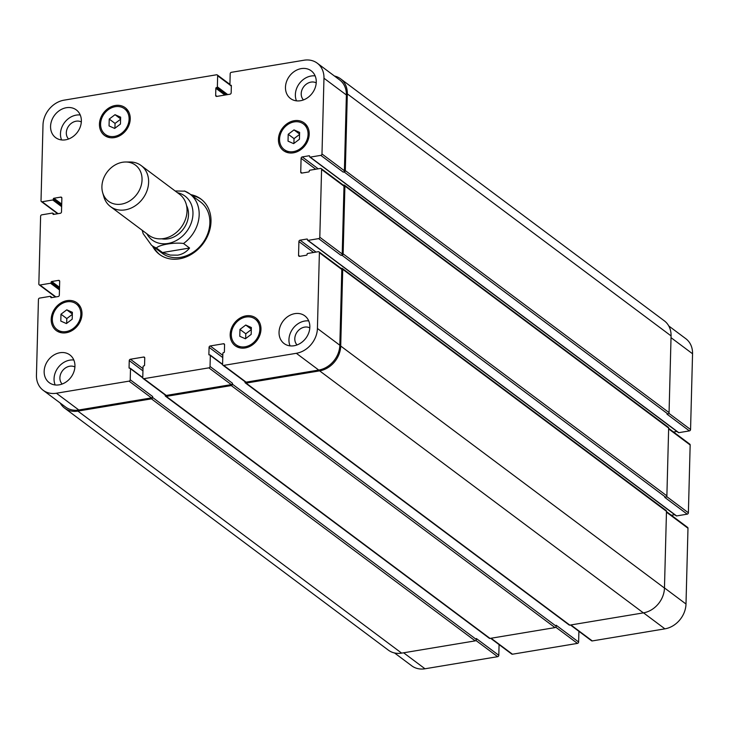 <?xml version="1.0" encoding="UTF-8"?>
<svg xmlns="http://www.w3.org/2000/svg" width="729" height="729" viewBox="0 0 729 729"><rect width="100%" height="100%" fill="white"/><g stroke="black" fill="none" stroke-linecap="round" stroke-linejoin="round"><path stroke-width="1.09" d="M201.486 199.482A34.582 28.467 -53.2 0 0 191.927 195.518M153.591 246.803A34.582 28.467 -53.2 0 0 160.088 254.849M142.237 230.328L143.148 233.644L151.486 245.236L162.203 253.245A32.021 26.362 -53.2 0 0 180.592 257.337A32.021 26.362 -53.2 0 0 207.829 233.48A32.021 26.362 -53.2 0 0 200.539 201.951L189.832 193.941A32.021 26.362 -53.2 0 0 184.884 191.171L175.16 190.98M190.77 194.643A34.582 28.467 126.8 0 1 200.912 199.035A34.582 28.467 126.8 0 1 208.786 233.089A34.582 28.467 126.8 0 1 179.37 258.841A34.582 28.467 126.8 0 1 159.505 254.421A34.582 28.467 126.8 0 1 152.425 245.937M162.485 252.535L156.434 248.015C158.995 244.744 174.75 242.128 183.517 243.504L189.567 248.033L162.485 252.535L170.276 255.086L177.685 255.159C182.469 254.33 186.433 251.952 189.567 248.033M161.665 238.811A22.417 18.453 -53.2 0 0 168.016 238.839A22.417 18.453 -53.2 0 0 186.542 205.532M102.671 192.666L103.873 196.83A25.615 21.086 -53.2 0 0 110.48 206.58L148.889 235.294A25.615 21.086 -53.2 0 0 163.606 238.574A25.615 21.086 -53.2 0 0 185.394 219.493A25.615 21.086 -53.2 0 0 179.562 194.269L141.153 165.556A25.615 21.086 -53.2 0 0 129.926 161.984L125.598 162.002A22.544 18.553 -53.2 0 0 102.671 192.666A22.544 18.553 -53.2 0 0 121.433 204.129A22.544 18.553 -53.2 0 0 141.945 181.475A22.544 18.553 -53.2 0 0 125.598 162.002M110.48 206.58A25.615 21.086 -53.2 0 0 125.197 209.861A25.615 21.086 -53.2 0 0 146.985 190.779A25.615 21.086 -53.2 0 0 141.153 165.556M570.47 625.017L591.538 640.764A1.285 1.057 -53.2 0 0 592.276 640.928L664.912 628.845A23.055 18.981 -53.2 0 0 685.998 604.013L687.985 528.252A1.285 1.057 -53.2 0 0 687.611 527.413L666.47 511.612M490.653 638.303L511.722 654.05A1.285 1.057 -53.2 0 0 512.46 654.214L577.45 643.397A1.285 1.057 -53.2 0 0 578.626 642.021L578.908 631.323M394.562 652.974L411.757 665.832A23.055 18.981 -53.2 0 0 424.998 668.775L497.634 656.683A1.285 1.057 -53.2 0 0 498.809 655.307L499.083 644.609M678.243 432.261A0.638 0.529 -53.2 0 0 678.79 432.671L689.397 430.903A1.285 1.057 -53.2 0 0 690.563 429.527L692.55 353.765A23.055 18.981 -53.2 0 0 685.825 338.712L668.775 325.972M673.541 432.005L676.895 431.45M676.056 515.521A0.638 0.529 -53.2 0 0 676.612 515.932L687.21 514.164A1.285 1.057 -53.2 0 0 688.386 512.788L690.163 444.991A1.285 1.057 -53.2 0 0 689.789 444.152L668.648 428.351M671.354 515.266L674.717 514.71M120.577 119.237L115.054 123.42L114.927 128.222M115.027 114.69L120.631 117.169L120.458 124.039L114.663 128.422L109.049 125.935L109.232 119.064L115.027 114.69L120.595 118.845M109.232 119.064L115.054 123.42M72.326 314.381L66.804 318.564L66.676 323.357M66.776 309.825L72.381 312.313L72.207 319.174L66.412 323.558L60.799 321.079L60.981 314.208L66.776 309.825L72.344 313.989M60.981 314.208L66.804 318.564M251.305 329.59L245.782 333.773L245.655 338.566M245.755 325.034L251.359 327.521L251.186 334.392L245.391 338.775L239.777 336.288L239.959 329.417L245.755 325.034L251.323 329.198M239.959 329.417L245.782 333.773M299.555 134.446L294.033 138.628L293.905 143.431M294.006 129.899L299.61 132.377L299.437 139.248L293.641 143.631L288.028 141.144L288.21 134.282L294.006 129.899L299.573 134.054M288.21 134.282L294.033 138.628M245.965 317.033A16.011 13.177 -53.2 0 0 232.341 328.961A16.011 13.177 -53.2 0 0 235.986 344.726A16.011 13.177 -53.2 0 0 256.125 339.796A16.011 13.177 -53.2 0 0 255.159 319.083A16.011 13.177 -53.2 0 0 245.965 317.033M237.499 345.856A17.286 14.234 -53.2 0 0 238.474 347.469M258.494 320.696A17.286 14.234 -53.2 0 0 256.672 320.213M245.992 315.848A17.286 14.234 126.8 0 1 255.925 318.054A17.286 14.234 126.8 0 1 256.973 340.425A17.286 14.234 126.8 0 1 235.221 345.756A17.286 14.234 126.8 0 1 231.284 328.724A17.286 14.234 126.8 0 1 245.992 315.848M294.215 121.898A16.011 13.177 -53.2 0 0 280.592 133.817A16.011 13.177 -53.2 0 0 284.237 149.582A16.011 13.177 -53.2 0 0 304.376 144.652A16.011 13.177 -53.2 0 0 303.41 123.939A16.011 13.177 -53.2 0 0 294.215 121.898M285.75 150.721A17.286 14.234 -53.2 0 0 286.725 152.325M306.745 125.552A17.286 14.234 -53.2 0 0 304.922 125.078M294.243 120.704A17.286 14.234 126.8 0 1 304.175 122.919A17.286 14.234 126.8 0 1 305.223 145.29A17.286 14.234 126.8 0 1 283.472 150.611A17.286 14.234 126.8 0 1 279.535 133.589A17.286 14.234 126.8 0 1 294.243 120.704M115.237 106.689A16.011 13.177 -53.2 0 0 101.613 118.608A16.011 13.177 -53.2 0 0 105.258 134.373A16.011 13.177 -53.2 0 0 125.397 129.443A16.011 13.177 -53.2 0 0 124.431 108.73A16.011 13.177 -53.2 0 0 115.237 106.689M106.771 135.512A17.286 14.234 -53.2 0 0 107.746 137.116M127.766 110.343A17.286 14.234 -53.2 0 0 125.944 109.869M115.264 105.495A17.286 14.234 126.8 0 1 125.197 107.701A17.286 14.234 126.8 0 1 126.245 130.072A17.286 14.234 126.8 0 1 104.493 135.403A17.286 14.234 126.8 0 1 100.556 118.371A17.286 14.234 126.8 0 1 115.264 105.495M66.986 301.824A16.011 13.177 -53.2 0 0 53.363 313.752A16.011 13.177 -53.2 0 0 57.008 329.517A16.011 13.177 -53.2 0 0 77.146 324.587A16.011 13.177 -53.2 0 0 76.18 303.875A16.011 13.177 -53.2 0 0 66.986 301.824M58.52 330.647A17.286 14.234 -53.2 0 0 59.496 332.26M79.516 305.478A17.286 14.234 -53.2 0 0 77.693 305.004M67.013 300.64A17.286 14.234 126.8 0 1 76.946 302.845A17.286 14.234 126.8 0 1 77.994 325.216A17.286 14.234 126.8 0 1 56.242 330.538A17.286 14.234 126.8 0 1 52.306 313.516A17.286 14.234 126.8 0 1 67.013 300.64M296.329 353.301A23.055 18.981 -53.2 0 0 317.416 328.469L319.393 252.708A1.285 1.057 -53.2 0 0 318.291 251.705L307.684 253.473A0.638 0.529 -53.2 0 0 307.1 254.166L307.091 254.521A0.638 0.529 126.8 0 1 306.499 255.205L299.655 256.344A1.285 1.057 126.8 0 1 298.553 255.35L298.908 241.554A1.285 1.057 126.8 0 1 300.084 240.169L306.927 239.03A0.638 0.529 126.8 0 1 307.483 239.531L307.474 239.887A0.638 0.529 -53.2 0 0 308.021 240.388L318.628 238.62A1.285 1.057 -53.2 0 0 319.803 237.244L321.58 169.447A1.285 1.057 -53.2 0 0 320.468 168.445L309.861 170.212A0.638 0.529 -53.2 0 0 309.278 170.905L309.269 171.26A0.638 0.529 126.8 0 1 308.686 171.953L301.842 173.083A1.285 1.057 126.8 0 1 300.731 172.09L301.095 158.293A1.285 1.057 126.8 0 1 302.262 156.908L309.105 155.769A0.638 0.529 126.8 0 1 309.661 156.27L309.652 156.626A0.638 0.529 -53.2 0 0 310.208 157.127L320.806 155.368A1.285 1.057 -53.2 0 0 321.981 153.983L323.968 78.222A23.055 18.981 -53.2 0 0 317.243 63.168A23.055 18.981 -53.2 0 0 304.002 60.225L231.366 72.317A1.285 1.057 -53.2 0 0 230.191 73.693L229.908 84.755A0.638 0.529 -53.2 0 0 230.455 85.257L230.801 85.202A0.638 0.529 126.8 0 1 231.357 85.703L231.166 92.838A1.285 1.057 126.8 0 1 230 94.214L216.768 96.419A1.285 1.057 126.8 0 1 215.666 95.417L215.848 88.282A0.638 0.529 126.8 0 1 216.431 87.589L216.777 87.535A0.638 0.529 -53.2 0 0 217.36 86.842L217.652 75.78A1.285 1.057 -53.2 0 0 216.54 74.786L64.088 100.155A23.055 18.981 -53.2 0 0 43.002 124.987L41.015 200.748A1.285 1.057 -53.2 0 0 42.127 201.751L52.734 199.983A0.638 0.529 -53.2 0 0 53.317 199.299L53.326 198.935A0.638 0.529 126.8 0 1 53.91 198.252L60.753 197.112A1.285 1.057 126.8 0 1 61.865 198.106L61.5 211.911A1.285 1.057 126.8 0 1 60.334 213.287L53.49 214.426A0.638 0.529 126.8 0 1 52.935 213.925L52.944 213.57A0.638 0.529 -53.2 0 0 52.388 213.068L41.79 214.836A1.285 1.057 -53.2 0 0 40.614 216.212L38.837 284.009A1.285 1.057 -53.2 0 0 39.949 285.012L50.556 283.244A0.638 0.529 -53.2 0 0 51.139 282.551L51.148 282.196A0.638 0.529 126.8 0 1 51.732 281.512L58.575 280.373A1.285 1.057 126.8 0 1 59.687 281.367L59.322 295.163A1.285 1.057 126.8 0 1 58.147 296.548L51.312 297.687A0.638 0.529 126.8 0 1 50.757 297.186L50.766 296.831A0.638 0.529 -53.2 0 0 50.21 296.329L39.603 298.097A1.285 1.057 -53.2 0 0 38.437 299.473L36.45 375.235A23.055 18.981 -53.2 0 0 43.175 390.288A23.055 18.981 -53.2 0 0 56.415 393.232L129.051 381.139A1.285 1.057 -53.2 0 0 130.218 379.763L130.509 368.701A0.638 0.529 -53.2 0 0 129.953 368.2L129.616 368.254A0.638 0.529 126.8 0 1 129.06 367.762L129.243 360.618A1.285 1.057 126.8 0 1 130.418 359.242L143.64 357.037A1.285 1.057 126.8 0 1 144.752 358.039L144.57 365.174A0.638 0.529 126.8 0 1 143.977 365.867L143.64 365.922A0.638 0.529 -53.2 0 0 143.057 366.614L142.766 377.677A1.285 1.057 -53.2 0 0 143.868 378.679L208.868 367.853A1.285 1.057 -53.2 0 0 210.043 366.477L210.326 355.415A0.638 0.529 -53.2 0 0 209.779 354.914L209.433 354.968A0.638 0.529 126.8 0 1 208.877 354.476L209.068 347.332A1.285 1.057 126.8 0 1 210.234 345.956L223.466 343.751A1.285 1.057 126.8 0 1 224.568 344.753L224.386 351.888A0.638 0.529 126.8 0 1 223.803 352.581L223.457 352.636A0.638 0.529 -53.2 0 0 222.874 353.328L222.582 364.391A1.285 1.057 -53.2 0 0 223.694 365.393L296.329 353.301L318.746 370.059L246.11 382.151A1.285 1.057 126.8 0 1 245.372 381.987L222.956 365.229M59.969 352.727A17.286 14.234 126.8 0 1 69.902 354.941A17.286 14.234 126.8 0 1 70.95 377.312A17.286 14.234 126.8 0 1 49.198 382.634A17.286 14.234 126.8 0 1 45.262 365.612A17.286 14.234 126.8 0 1 59.969 352.727M294.871 313.634A17.286 14.234 126.8 0 1 304.795 315.839A17.286 14.234 126.8 0 1 305.852 338.21A17.286 14.234 126.8 0 1 284.091 343.541A17.286 14.234 126.8 0 1 280.155 326.51A17.286 14.234 126.8 0 1 294.871 313.634M301.287 68.608A17.286 14.234 126.8 0 1 311.219 70.822A17.286 14.234 126.8 0 1 312.267 93.194A17.286 14.234 126.8 0 1 290.507 98.515A17.286 14.234 126.8 0 1 286.579 81.493A17.286 14.234 126.8 0 1 301.287 68.608M66.385 107.71A17.286 14.234 126.8 0 1 76.317 109.915A17.286 14.234 126.8 0 1 77.365 132.286A17.286 14.234 126.8 0 1 55.614 137.617A17.286 14.234 126.8 0 1 51.677 120.586A17.286 14.234 126.8 0 1 66.385 107.71M73.829 360.017A17.286 14.234 -53.2 0 0 69.875 360.135A17.286 14.234 -53.2 0 0 55.176 384.967M74.905 366.988A10.725 8.83 -53.2 0 0 62.375 370.897A10.725 8.83 -53.2 0 0 62.165 384.028M308.722 320.915A17.286 14.234 -53.2 0 0 304.768 321.033A17.286 14.234 -53.2 0 0 290.069 345.865M309.807 327.886A10.725 8.83 -53.2 0 0 297.268 331.804A10.725 8.83 -53.2 0 0 297.067 344.926M315.138 75.898A17.286 14.234 -53.2 0 0 311.183 76.007A17.286 14.234 -53.2 0 0 296.484 100.848M316.222 82.869A10.725 8.83 -53.2 0 0 303.692 86.778A10.725 8.83 -53.2 0 0 303.483 99.909M80.245 114.991A17.286 14.234 -53.2 0 0 76.29 115.109A17.286 14.234 -53.2 0 0 61.591 139.941M81.329 121.962A10.725 8.83 -53.2 0 0 68.79 125.88A10.725 8.83 -53.2 0 0 68.59 139.002M319.02 251.869L341.436 268.627A1.285 1.057 126.8 0 1 341.81 269.466L339.832 345.236A23.055 18.981 126.8 0 1 318.746 370.059M321.207 168.609L343.623 185.366A1.285 1.057 126.8 0 1 343.997 186.205L342.22 254.002A1.285 1.057 126.8 0 1 341.044 255.378L318.628 238.62M317.243 63.168L339.659 79.926A23.055 18.981 126.8 0 1 346.384 94.98L344.398 170.741A1.285 1.057 126.8 0 1 343.231 172.126L320.806 155.368M152.616 397.469A1.285 1.057 126.8 0 1 151.441 398.854L77.894 411.092A23.055 18.981 126.8 0 1 64.653 408.149L388.402 650.177A23.055 18.981 -53.2 0 0 401.643 653.12L475.19 640.873A1.285 1.057 -53.2 0 0 476.365 639.497L152.616 397.469L152.634 396.521A1.285 1.057 126.8 0 1 151.468 397.897L78.832 409.99A23.055 18.981 126.8 0 1 65.592 407.046L43.175 390.288M232.433 384.183A1.285 1.057 126.8 0 1 231.257 385.568L166.267 396.385A1.285 1.057 126.8 0 1 165.529 396.221L489.277 638.249A1.285 1.057 -53.2 0 0 490.016 638.413L555.006 627.596A1.285 1.057 -53.2 0 0 556.181 626.211L232.433 384.183L232.46 383.235A1.285 1.057 126.8 0 1 231.284 384.611L166.294 395.437A1.285 1.057 126.8 0 1 165.556 395.273L143.139 378.515M334.438 76.026A23.055 18.981 126.8 0 1 340.598 78.823A23.055 18.981 126.8 0 1 347.323 93.877L345.309 170.595A1.285 1.057 126.8 0 1 344.143 171.971L343.231 172.126M343.304 185.139L343.796 185.057A1.285 1.057 126.8 0 1 344.908 186.05L343.131 253.847A1.285 1.057 126.8 0 1 341.956 255.232L341.044 255.378M341.126 268.4L341.619 268.318A1.285 1.057 126.8 0 1 342.73 269.311L340.716 346.029A23.055 18.981 126.8 0 1 319.63 370.861L246.083 383.099A1.285 1.057 126.8 0 1 244.971 382.096L244.99 381.695M165.529 396.221A1.285 1.057 126.8 0 1 165.155 395.382L165.164 394.981M64.653 408.149A23.055 18.981 126.8 0 1 60.225 403.028M476.365 639.497L476.383 638.549L498.809 655.307M556.181 626.211L556.209 625.263L578.626 642.021M245.345 382.935L569.094 624.963A1.285 1.057 -53.2 0 0 569.832 625.127L643.379 612.879A23.055 18.981 -53.2 0 0 664.465 588.057L666.479 511.339A1.285 1.057 -53.2 0 0 666.106 510.5L342.357 268.482M687.21 514.164L664.793 497.406L665.705 497.251A1.285 1.057 -53.2 0 0 666.88 495.875L668.657 428.078A1.285 1.057 -53.2 0 0 668.283 427.24L344.535 185.221M689.397 430.903L666.98 414.145L667.892 413.999A1.285 1.057 -53.2 0 0 669.058 412.614L671.072 335.896A23.055 18.981 -53.2 0 0 664.347 320.851L340.598 78.823M146.793 233.736A27.41 22.563 -53.2 0 0 167.898 243.477A27.41 22.563 -53.2 0 0 192.055 220.322A27.41 22.563 -53.2 0 0 180.737 193.695A27.41 22.563 -53.2 0 0 177.466 192.702M151.486 245.236A32.021 26.362 -53.2 0 0 156.434 248.015M183.517 243.504A32.021 26.362 -53.2 0 0 189.832 193.941L184.473 190.952M339.832 345.236L317.416 328.469M341.81 269.466L319.393 252.708M299.847 256.316L298.553 255.35M313.552 252.498L298.908 241.554M316.022 252.088L300.084 240.169M342.22 254.002L319.803 237.244M343.997 186.205L321.58 169.447M302.025 173.055L300.731 172.09M315.73 169.237L301.095 158.293M318.199 168.827L302.262 156.908M344.398 170.741L321.981 153.983M346.384 94.98L323.968 78.222M216.96 96.383L215.666 95.417M229.936 84.965L217.652 75.78M58.065 213.661L42.127 201.751M61.856 197.933L60.753 197.112M55.887 296.922L39.949 285.012M59.678 281.194L58.575 280.373M78.832 409.99L56.415 393.232M151.468 397.897L129.051 381.139M152.634 396.521L130.218 379.763M143.002 368.646L130.418 359.242M142.939 370.861L129.243 360.618M144.743 357.866L143.64 357.037M166.294 395.437L143.868 378.679M231.284 384.611L208.868 367.853M232.46 383.235L210.043 366.477M222.819 355.36L210.234 345.956M222.764 357.575L209.068 347.332M224.568 344.58L223.466 343.751M246.11 382.151L223.694 365.393M664.465 587.92L685.998 604.013M643.534 612.861L664.912 628.845M666.452 512.159L687.985 528.252M666.68 496.558L688.386 512.788M668.63 428.898L690.163 444.991M668.857 413.297L690.563 429.527M671.026 337.664L692.55 353.765M403.62 652.792L424.998 668.775M475.937 640.472L497.634 656.683M491.073 638.23L512.46 654.214M555.762 627.186L577.45 643.397M570.898 624.944L592.276 640.928M226.491 94.797L216.777 87.535M217.36 86.842L227.73 94.597M226.154 94.852L216.431 87.589M224.915 95.062L215.848 88.282M231.348 85.612L230.801 85.202M231.348 85.922L230.455 85.257M671.072 335.896L347.323 93.877M669.058 412.614L345.309 170.595M667.892 413.999L344.143 171.971M678.79 432.671L310.208 157.127M309.652 156.188L309.105 155.769M668.657 428.078L344.908 186.05M666.88 495.875L343.131 253.847M665.705 497.251L341.956 255.232M676.612 515.932L308.021 240.388M307.474 239.44L306.927 239.03M666.479 511.339L342.73 269.311M664.465 588.057L340.716 346.029M643.379 612.879L319.63 370.861M569.832 625.127L246.083 383.099M209.524 354.959L208.877 354.476M222.591 364.582L210.326 355.415M555.006 627.596L231.257 385.568M490.016 638.413L166.267 396.385M129.707 368.245L129.06 367.762M142.775 377.868L130.509 368.701M475.19 640.873L151.441 398.854M401.643 653.12L77.894 411.092M51.805 297.605L50.766 296.831M51.404 297.669L50.757 297.186M59.532 287.335L51.732 281.512M59.496 288.438L51.148 282.196M59.486 288.802L51.139 282.551M59.459 289.905L50.556 283.244M53.982 214.344L52.944 213.57M53.581 214.408L52.935 213.925M61.71 204.074L53.91 198.252M61.683 205.186L53.326 198.935M61.673 205.542L53.317 199.299M61.637 206.644L52.734 199.983M235.986 344.726L240.288 347.943M255.159 319.083L259.46 322.3M284.237 149.582L288.547 152.808M303.41 123.939L307.711 127.156M105.258 134.373L109.569 137.59M124.431 108.73L128.732 111.947M57.008 329.517L61.309 332.734M76.18 303.875L80.482 307.091M217.278 74.95L229.917 84.391M41.389 201.587L57.646 213.734M39.211 284.848L55.459 296.995M231.348 86.113L230.091 85.175M678.426 432.589L309.834 157.045M676.239 515.85L307.656 240.306M222.582 364.3L210.143 354.996M142.766 377.586L130.327 368.282M52.105 297.55L50.574 296.411M54.283 214.29L52.761 213.15"/></g></svg>
